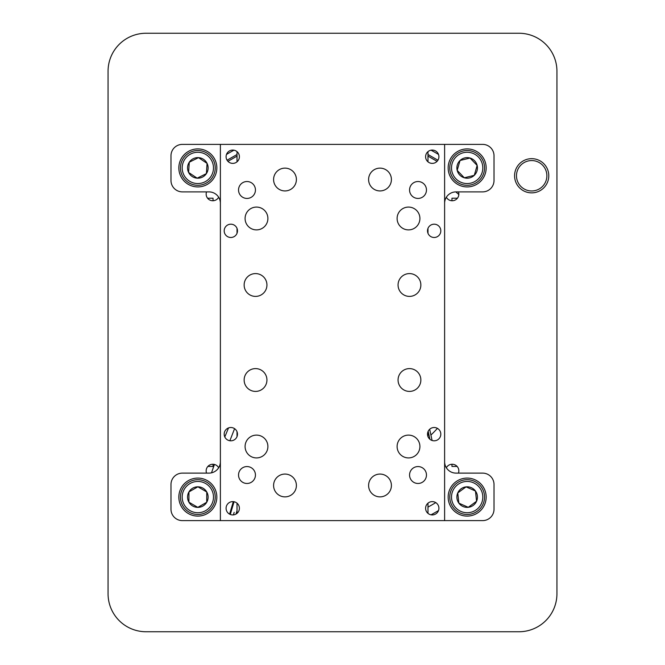 <?xml version="1.0" encoding="UTF-8"?>
<svg xmlns="http://www.w3.org/2000/svg" width="665" height="665" viewBox="0 0 665 665"><rect width="100%" height="100%" fill="white"/><g stroke="black" fill="none" stroke-linecap="round" stroke-linejoin="round"><path stroke-width="1" d="M230.838 224.188A6.65 6.65 0 0 0 224.188 230.838A6.65 6.65 0 0 0 230.838 237.488A6.65 6.65 0 0 0 237.488 230.838A6.65 6.65 0 0 0 230.838 224.188M427.977 228.394A6.65 6.65 0 0 0 427.977 233.274L427.977 228.394M434.162 224.188A6.65 6.65 0 0 0 427.512 230.838A6.65 6.65 0 0 0 434.162 237.488A6.65 6.65 0 0 0 440.812 230.838A6.65 6.65 0 0 0 434.162 224.188M230.838 427.512A6.65 6.65 0 0 0 224.188 434.162A6.65 6.65 0 0 0 230.838 440.812A6.65 6.65 0 0 0 237.488 434.162A6.65 6.65 0 0 0 230.838 427.512M427.977 431.726A6.65 6.65 0 0 0 427.977 436.606L427.977 431.726M434.162 427.512A6.65 6.65 0 0 0 427.512 434.162A6.65 6.65 0 0 0 434.162 440.812A6.65 6.65 0 0 0 440.812 434.162A6.65 6.65 0 0 0 434.162 427.512M232.742 501.618A6.65 6.65 0 0 0 226.083 508.268A6.65 6.65 0 0 0 232.742 514.926A6.65 6.65 0 0 0 239.392 508.268A6.65 6.65 0 0 0 232.742 501.618M427.977 503.189A6.65 6.65 0 0 0 427.977 513.355L427.977 503.189M432.258 501.618A6.65 6.65 0 0 0 425.608 508.268A6.65 6.65 0 0 0 432.258 514.926A6.65 6.65 0 0 0 438.917 508.268A6.65 6.65 0 0 0 432.258 501.618M232.742 150.074A6.65 6.65 0 0 0 226.083 156.732A6.65 6.65 0 0 0 232.742 163.382A6.65 6.65 0 0 0 239.392 156.732A6.65 6.65 0 0 0 232.742 150.074M427.977 151.645A6.65 6.65 0 0 0 427.977 161.811L427.977 151.645M432.258 150.074A6.65 6.65 0 0 0 425.608 156.732A6.65 6.65 0 0 0 432.258 163.382A6.65 6.65 0 0 0 438.917 156.732A6.65 6.65 0 0 0 432.258 150.074M458.468 473.114A6.65 6.65 0 0 0 452.2 464.253A6.65 6.65 0 0 0 446.34 467.753M218.66 467.753A6.65 6.65 0 0 0 212.8 464.253A6.65 6.65 0 0 0 206.532 473.114M206.532 191.886A6.65 6.65 0 0 0 212.8 200.747A6.65 6.65 0 0 0 218.66 197.247M446.34 197.247A6.65 6.65 0 0 0 452.2 200.747A6.65 6.65 0 0 0 458.468 191.886M207.571 198.212L213.041 198.212L213.041 200.747M451.959 200.747L451.959 198.212L457.429 198.212M531.684 192.867A17.099 17.099 0 0 1 514.577 175.768A17.099 17.099 0 0 1 531.684 158.669A17.099 17.099 0 0 1 548.783 175.768A17.099 17.099 0 0 1 531.684 192.867M531.684 160.564A15.204 15.204 0 0 0 516.481 175.768A15.204 15.204 0 0 0 531.684 190.971A15.204 15.204 0 0 0 546.879 175.768A15.204 15.204 0 0 0 531.684 160.564M450.463 163.058A17.39 17.39 0 0 1 472.017 151.213A17.39 17.39 0 0 1 483.862 172.767A17.39 17.39 0 0 1 462.308 184.612A17.39 17.39 0 0 1 450.463 163.058M482.192 172.277A15.652 15.652 0 0 0 471.527 152.883A15.652 15.652 0 0 0 452.133 163.548A15.652 15.652 0 0 0 462.798 182.942A15.652 15.652 0 0 0 482.192 172.277M477.038 170.78A10.283 10.283 0 0 0 477.154 165.46L470.03 158.037L460.047 160.489L457.171 170.365L464.295 177.788L474.278 175.336L477.154 165.46L470.03 158.037L460.047 160.489L457.171 170.365L464.295 177.788L474.278 175.336L477.154 165.46A10.283 10.283 0 0 0 460.047 160.489A10.283 10.283 0 0 0 464.295 177.788A10.283 10.283 0 0 0 477.038 170.78M215.186 169.051A17.39 17.39 0 0 1 196.699 185.261A17.39 17.39 0 0 1 180.489 166.774A17.39 17.39 0 0 1 198.976 150.564A17.39 17.39 0 0 1 215.186 169.051M182.227 166.89A15.652 15.652 0 0 0 196.815 183.523A15.652 15.652 0 0 0 213.448 168.935A15.652 15.652 0 0 0 198.86 152.302A15.652 15.652 0 0 0 182.227 166.89M187.572 167.239A10.283 10.283 0 0 0 188.611 172.459L197.164 178.178L206.391 173.623L207.064 163.366L198.511 157.647L189.284 162.202L188.611 172.459L197.164 178.178L206.391 173.623L207.064 163.366L198.511 157.647L189.284 162.202L188.611 172.459A10.283 10.283 0 0 0 206.391 173.623A10.283 10.283 0 0 0 198.511 157.647A10.283 10.283 0 0 0 187.572 167.239M189.201 482A17.39 17.39 0 0 1 212.925 488.451A17.39 17.39 0 0 1 206.474 512.175A17.39 17.39 0 0 1 182.75 505.724A17.39 17.39 0 0 1 189.201 482M205.61 510.67A15.652 15.652 0 0 0 211.42 489.315A15.652 15.652 0 0 0 190.065 483.505A15.652 15.652 0 0 0 184.255 504.86A15.652 15.652 0 0 0 205.61 510.67M202.95 506.015A10.283 10.283 0 0 0 206.724 502.266L206.765 491.975L197.879 486.805L188.951 491.909L188.91 502.2L197.796 507.37L206.724 502.266L206.765 491.975L197.879 486.805L188.951 491.909L188.91 502.2L197.796 507.37L206.724 502.266A10.283 10.283 0 0 0 197.879 486.805A10.283 10.283 0 0 0 188.91 502.2A10.283 10.283 0 0 0 202.95 506.015M409.557 475.018A8.454 8.454 0 0 0 418.011 483.472A8.454 8.454 0 0 0 426.464 475.018A8.454 8.454 0 0 0 418.011 466.564A8.454 8.454 0 0 0 409.557 475.018M409.557 189.982A8.454 8.454 0 0 0 418.011 198.436A8.454 8.454 0 0 0 426.464 189.982A8.454 8.454 0 0 0 418.011 181.528A8.454 8.454 0 0 0 409.557 189.982M238.535 189.982A8.454 8.454 0 0 0 246.989 198.436A8.454 8.454 0 0 0 255.443 189.982A8.454 8.454 0 0 0 246.989 181.528A8.454 8.454 0 0 0 238.535 189.982M238.535 475.018A8.454 8.454 0 0 0 246.989 483.472A8.454 8.454 0 0 0 255.443 475.018A8.454 8.454 0 0 0 246.989 466.564A8.454 8.454 0 0 0 238.535 475.018M448.16 497.088A19.002 19.002 0 0 0 467.163 516.09A19.002 19.002 0 0 0 486.165 497.088A19.002 19.002 0 0 0 467.163 478.085A19.002 19.002 0 0 0 448.16 497.088M178.835 497.088A19.002 19.002 0 0 0 197.838 516.09A19.002 19.002 0 0 0 216.84 497.088A19.002 19.002 0 0 0 197.838 478.085A19.002 19.002 0 0 0 178.835 497.088M178.835 167.913A19.002 19.002 0 0 0 197.838 186.915A19.002 19.002 0 0 0 216.84 167.913A19.002 19.002 0 0 0 197.838 148.91A19.002 19.002 0 0 0 178.835 167.913M448.16 167.913A19.002 19.002 0 0 0 467.163 186.915A19.002 19.002 0 0 0 486.165 167.913A19.002 19.002 0 0 0 467.163 148.91A19.002 19.002 0 0 0 448.16 167.913M397.105 446.514A11.405 11.405 0 0 0 408.51 457.919A11.405 11.405 0 0 0 419.914 446.514A11.405 11.405 0 0 0 408.51 435.11A11.405 11.405 0 0 0 397.105 446.514M245.086 446.514A11.405 11.405 0 0 0 256.49 457.919A11.405 11.405 0 0 0 267.895 446.514A11.405 11.405 0 0 0 256.49 435.11A11.405 11.405 0 0 0 245.086 446.514M245.086 218.486A11.405 11.405 0 0 0 256.49 229.891A11.405 11.405 0 0 0 267.895 218.486A11.405 11.405 0 0 0 256.49 207.081A11.405 11.405 0 0 0 245.086 218.486M397.105 218.486A11.405 11.405 0 0 0 408.51 229.891A11.405 11.405 0 0 0 419.914 218.486A11.405 11.405 0 0 0 408.51 207.081A11.405 11.405 0 0 0 397.105 218.486M398.061 284.994A11.405 11.405 0 0 0 409.457 296.399A11.405 11.405 0 0 0 420.862 284.994A11.405 11.405 0 0 0 409.457 273.589A11.405 11.405 0 0 0 398.061 284.994M398.061 380.006A11.405 11.405 0 0 0 409.457 391.411A11.405 11.405 0 0 0 420.862 380.006A11.405 11.405 0 0 0 409.457 368.601A11.405 11.405 0 0 0 398.061 380.006M244.138 284.994A11.405 11.405 0 0 0 255.543 296.399A11.405 11.405 0 0 0 266.939 284.994A11.405 11.405 0 0 0 255.543 273.589A11.405 11.405 0 0 0 244.138 284.994M244.138 380.006A11.405 11.405 0 0 0 255.543 391.411A11.405 11.405 0 0 0 266.939 380.006A11.405 11.405 0 0 0 255.543 368.601A11.405 11.405 0 0 0 244.138 380.006M368.601 179.533A11.405 11.405 0 0 0 380.006 190.93A11.405 11.405 0 0 0 391.411 179.533A11.405 11.405 0 0 0 380.006 168.129A11.405 11.405 0 0 0 368.601 179.533M273.589 179.533A11.405 11.405 0 0 0 284.994 190.93A11.405 11.405 0 0 0 296.399 179.533A11.405 11.405 0 0 0 284.994 168.129A11.405 11.405 0 0 0 273.589 179.533M273.589 485.467A11.405 11.405 0 0 0 284.994 496.871A11.405 11.405 0 0 0 296.399 485.467A11.405 11.405 0 0 0 284.994 474.07A11.405 11.405 0 0 0 273.589 485.467M368.601 485.467A11.405 11.405 0 0 0 380.006 496.871A11.405 11.405 0 0 0 391.411 485.467A11.405 11.405 0 0 0 380.006 474.07A11.405 11.405 0 0 0 368.601 485.467M482.724 495.425A15.652 15.652 0 0 0 465.5 481.526A15.652 15.652 0 0 0 451.601 498.75A15.652 15.652 0 0 0 468.825 512.649A15.652 15.652 0 0 0 482.724 495.425M449.873 498.933A17.39 17.39 0 0 1 465.317 479.798A17.39 17.39 0 0 1 484.452 495.242A17.39 17.39 0 0 1 469.008 514.377A17.39 17.39 0 0 1 449.873 498.933M477.387 495.999A10.283 10.283 0 0 0 457.761 492.923A10.283 10.283 0 0 0 468.251 507.312A10.283 10.283 0 0 0 477.387 495.999M476.024 496.14L475.475 491.028L466.074 486.863L457.761 492.923L458.85 503.147L468.251 507.312L476.564 501.252L476.024 496.14M475.475 491.028L466.074 486.863L457.761 492.923L458.85 503.147L468.251 507.312L476.564 501.252L475.475 491.028M220.389 144.38L220.389 520.62L444.611 520.62L444.611 144.38L182.385 144.38A11.405 11.405 0 0 0 170.98 155.776L170.98 180.481A11.405 11.405 0 0 0 182.385 191.886L208.985 191.886A11.405 11.405 0 0 1 220.389 203.282M220.389 461.718A11.405 11.405 0 0 1 208.985 473.114L182.385 473.114A11.405 11.405 0 0 0 170.98 484.519L170.98 509.224A11.405 11.405 0 0 0 182.385 520.62L220.389 520.62M444.611 520.62L482.615 520.62A11.405 11.405 0 0 0 494.02 509.224L494.02 484.519A11.405 11.405 0 0 0 482.615 473.114L456.015 473.114A11.405 11.405 0 0 1 444.611 461.718M444.611 203.282A11.405 11.405 0 0 1 456.015 191.886L482.615 191.886A11.405 11.405 0 0 0 494.02 180.481L494.02 155.776A11.405 11.405 0 0 0 482.615 144.38L444.611 144.38M556.938 71.255A38.005 38.005 0 0 0 518.933 33.25L146.067 33.25A38.005 38.005 0 0 0 108.062 71.255L108.062 593.745A38.005 38.005 0 0 0 146.067 631.75L518.933 631.75A38.005 38.005 0 0 0 556.938 593.745L556.938 71.255M457.121 466.431L451.959 466.431L451.959 464.253M213.041 464.253L213.041 466.431L207.879 466.431M237.023 161.811A6.65 6.65 0 0 0 237.023 151.645L237.023 161.811M237.023 513.355L237.023 503.189A6.65 6.65 0 0 1 237.023 513.355M237.023 436.606L237.023 431.726A6.65 6.65 0 0 1 237.023 436.606M237.023 233.274L237.023 228.394A6.65 6.65 0 0 1 237.023 233.274M437.437 428.376A142.144 142.144 0 0 1 431.02 434.96M435.758 502.615A199.001 199.001 0 0 1 427.977 507.104M455.824 191.886A187.031 187.031 0 0 1 458.833 194.587M427.977 154.496L437.936 160.207M427.977 156.109L437.055 161.337M227.064 160.207L237.023 154.496M227.937 161.337L237.023 156.109M428.169 431.277L429.898 439.266M429.673 429.257L432.075 440.479M229.6 514.136L233.307 501.643M237.023 510.604L236 514.07M438.509 154.438A207.231 207.231 0 0 0 431.028 150.19M233.972 150.19A207.231 207.231 0 0 0 226.491 154.438M431.028 514.81A207.231 207.231 0 0 0 438.509 510.562M234.055 501.751L230.29 514.452M233.415 514.885L234.163 512.358M234.579 428.667L229.874 440.745M228.519 427.928L224.795 436.947M214.429 464.453L211.495 472.84"/></g></svg>
